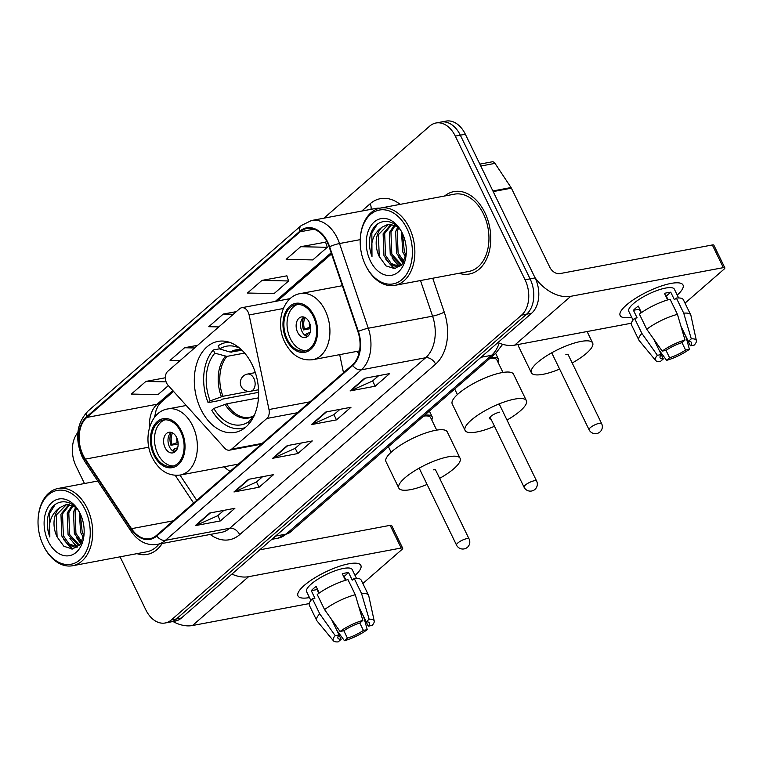<?xml version="1.0" encoding="UTF-8"?>
<svg xmlns="http://www.w3.org/2000/svg" width="763" height="763" viewBox="0 0 763 763"><rect width="100%" height="100%" fill="white"/><g stroke="black" fill="none" stroke-linecap="round" stroke-linejoin="round"><path stroke-width="1.14" d="M166.601 383.074A8.736 5.961 -100.6 0 0 168.156 385.401L224.656 448.119A8.736 5.961 -100.6 0 0 229.558 450.16A8.736 5.961 -100.6 0 0 231.618 449.14L266.859 418.467A8.736 5.961 -100.6 0 0 268.996 409.531L249.11 314.947A8.736 5.961 -100.6 0 0 241.699 307.727A8.736 5.961 -100.6 0 0 239.639 308.757L167.765 371.295A8.736 5.961 -100.6 0 0 166.601 383.074M356.741 351.438A46.295 31.579 -100.6 0 0 359.001 353.431M200.831 409.226A46.295 31.579 -100.6 0 0 235.023 432.411A46.295 31.579 -100.6 0 0 252.105 364.6A46.295 31.579 -100.6 0 0 217.922 341.414A46.295 31.579 -100.6 0 0 200.831 409.226M224.198 466.784A46.295 31.579 -100.6 0 0 230.064 471.372M343.484 372.668L339.688 354.642M120.068 556.818L145.828 609.866A26.209 17.873 -100.6 0 0 165.18 622.99L175.223 621.101A26.209 17.873 -100.6 0 0 181.403 618.03L531.62 313.24A26.209 17.873 -100.6 0 0 535.111 277.923L465.344 134.231A26.209 17.873 -100.6 0 0 445.993 121.107L440.966 122.051A26.209 17.873 -100.6 0 1 460.318 135.175A26.209 17.873 -100.6 0 0 440.966 122.051L435.95 122.996A26.209 17.873 -100.6 0 0 429.769 126.067L323.922 218.18M170.197 622.045A26.209 17.873 -100.6 0 0 176.377 618.974L526.594 314.184A26.209 17.873 -100.6 0 0 530.094 278.867L460.318 135.175L530.094 278.867A26.209 17.873 -100.6 0 1 526.594 314.184L176.377 618.974A26.209 17.873 -100.6 0 1 170.197 622.045M136.958 553.652A41.927 28.593 -100.6 0 0 147.221 554.386A41.927 28.593 -100.6 0 0 162.223 543.475A41.927 28.593 -100.6 0 1 147.221 554.386A41.927 28.593 -100.6 0 1 136.958 553.652M459.126 273.278A41.927 28.593 -100.6 0 0 469.388 274.012A41.927 28.593 -100.6 0 0 484.858 212.6A41.927 28.593 -100.6 0 0 453.899 191.599A41.927 28.593 -100.6 0 0 444.6 196.005A41.927 28.593 -100.6 0 1 453.899 191.599A41.927 28.593 -100.6 0 1 484.858 212.6A41.927 28.593 -100.6 0 1 469.388 274.012A41.927 28.593 -100.6 0 1 459.126 273.278M83.091 455.11A27.954 19.065 79.4 0 1 86.82 417.437L300.145 231.79A27.954 19.065 79.4 0 1 306.736 228.518A27.954 19.065 79.4 0 1 329.177 246.926L357.933 331.638A27.954 19.065 79.4 0 1 352.401 364.905L156.472 535.407A27.954 19.065 79.4 0 1 149.891 538.688A27.954 19.065 79.4 0 1 131.522 528.683L85.361 459.116A27.954 19.065 79.4 0 1 83.091 455.11M82.7 455.454A28.651 19.542 -100.6 0 0 85.036 459.545L131.188 529.112A28.651 19.542 -100.6 0 0 156.768 536.017L352.697 365.506A28.651 19.542 -100.6 0 0 358.372 331.409L329.606 246.697A28.651 19.542 -100.6 0 0 299.849 231.189L86.524 416.836A28.651 19.542 -100.6 0 0 82.7 455.454M325.582 242.167L300.67 246.707L286.163 259.334L312.763 259.925L327.279 247.298L325.543 242.033M286.888 275.844L261.976 280.383L247.46 293.021L274.07 293.602L288.576 280.975L286.84 275.71M165.18 622.99A26.209 17.873 -100.6 0 0 171.351 619.918L521.577 315.129A26.209 17.873 -100.6 0 0 525.068 279.811L455.301 136.119A26.209 17.873 -100.6 0 0 435.95 122.996M77.845 432.573A26.209 17.873 -100.6 0 0 76.052 466.174L84.474 483.513M364.571 378.295L389.683 373.584L375.177 386.212L350.055 390.933L364.571 378.295M248.48 479.336L273.593 474.615L259.077 487.242L233.964 491.963L248.48 479.336M209.777 513.013L234.89 508.292L220.383 520.919L195.261 525.64L209.777 513.013M325.877 411.982L350.99 407.261L336.473 419.888L311.361 424.609L325.877 411.982M287.174 445.659L312.286 440.938L297.78 453.565L272.658 458.286L287.174 445.659M197.655 345.286L184.579 347.747L170.063 360.374L180.068 360.594M165.371 377.761L145.876 381.424L131.37 394.051L157.97 394.643L168.346 385.611M236.358 311.609L223.273 314.07L208.766 326.698L218.762 326.917M297.78 453.565L295.214 448.291M301.29 443.007L295.119 448.377L273.488 458.029A6.991 4.75 -131 0 1 272.658 458.286M336.473 419.888L333.917 414.614M339.993 409.321L333.812 414.7L312.191 424.352A6.991 4.75 -131 0 1 311.361 424.609M220.383 520.919L217.817 515.645M223.893 510.361L217.722 515.731L196.091 525.383A6.991 4.75 -131 0 1 195.261 525.64M259.077 487.242L256.521 481.968M262.596 476.684L256.416 482.054L234.794 491.706A6.991 4.75 -131 0 1 233.964 491.963M375.177 386.212L372.611 380.937M378.686 375.644L372.516 381.023L350.885 390.675A6.991 4.75 -131 0 1 350.055 390.933M223.273 314.07L233.278 314.289M184.579 347.747L194.575 347.966M145.876 381.424L166.105 381.872M261.976 280.383L288.576 280.975M300.67 246.707L327.279 247.298M309.482 597.591A34.945 9.49 -25.9 0 1 299.973 589.789A34.945 9.49 -25.9 0 1 304.303 585.364A34.945 9.49 -25.9 0 1 354.814 563.161A34.945 9.49 -25.9 0 1 355.062 575.464A34.945 9.49 -25.9 0 0 360.851 565.383A34.945 9.49 -25.9 0 0 337.647 566.909A34.945 9.49 -25.9 0 0 304.303 585.364A34.945 9.49 -25.9 0 0 297.99 595.913A34.945 9.49 -25.9 0 0 309.482 597.591M172.982 621.521A34.945 23.729 49 0 0 192.486 625.526L309.225 603.59M231.895 574.091A34.945 23.729 49 0 0 248.604 576.685L401.176 548.015L390.16 525.335L259.763 549.827M390.16 525.335A4.368 1.183 -25.9 0 1 391.667 525.526L402.683 548.215A4.368 1.183 154.1 0 1 401.901 549.532L362.854 583.514M402.683 548.215A4.368 1.183 154.1 0 0 401.176 548.015M359.821 623.018L363.398 630.381A17.473 4.75 -25.9 0 1 347.432 638.126L343.846 630.753M339.049 634.988L341.147 639.299A17.473 4.75 -25.9 0 1 337.942 638.192A17.473 4.75 -25.9 0 1 339.077 634.95L331.581 619.508M318.858 593.299L317.046 589.57A17.473 4.75 154.1 0 1 317.418 589.15M310.875 600.452L306.631 591.716A25.332 6.877 -25.9 0 1 311.209 584.067A25.332 6.877 -25.9 0 1 335.386 570.686A25.332 6.877 -25.9 0 1 352.21 569.58L356.455 578.325M341.147 639.299L338.171 641.893A22.709 6.171 -25.9 0 1 333.45 640.825L316.988 620.901A28.822 7.83 -25.9 0 1 316.712 620.462L309.358 605.336A28.822 7.83 -25.9 0 1 312.391 598.697L314.938 598.221L311.266 590.657A25.332 6.877 -25.9 0 1 313.412 588.607A25.332 6.877 -25.9 0 1 316.101 586.451L319.287 593.004M358.81 606.671L366.164 621.816L369.139 619.232L361.557 593.547L354.213 578.421L352.248 580.128L348.577 572.565A25.332 6.877 -25.9 0 0 342.301 573.747L345.477 580.3M317.236 594.491A28.822 7.83 -25.9 0 1 347.938 579.603L355.281 594.73L362.854 620.405L359.888 622.999A17.473 4.75 -25.9 0 0 343.913 630.743L340.05 631.468L324.58 609.618L317.236 594.491M354.213 578.421A28.822 7.83 -25.9 0 1 361.223 580.157L368.567 595.283A28.822 7.83 -25.9 0 1 368.739 595.769L374.223 621.025A22.709 6.171 -25.9 0 1 372.096 625.441L368.233 626.175L358.877 606.89M312.391 598.697L319.735 613.824L335.215 635.674L339.077 634.95M316.712 620.462A28.822 7.83 -25.9 0 1 319.735 613.824M324.58 609.618A28.822 7.83 -25.9 0 1 355.281 594.73M361.557 593.547A28.822 7.83 -25.9 0 1 368.567 595.283M333.45 640.825A22.709 6.171 -25.9 0 1 335.215 635.674M340.05 631.468A22.709 6.171 -25.9 0 1 362.854 620.405M369.139 619.232A22.709 6.171 -25.9 0 1 374.223 621.025M366.164 621.816A17.473 4.75 -25.9 0 1 369.368 622.932A17.473 4.75 -25.9 0 1 368.233 626.175M363.398 630.381L367.261 629.656L363.674 616.781M367.261 629.656A22.709 6.171 -25.9 0 1 344.456 640.71L347.432 638.126M336.845 630.352L344.456 640.71M345.935 580.157L344.132 576.447A17.473 4.75 154.1 0 0 343.617 576.466M311.266 590.657L317.046 589.57M344.132 576.447L348.577 572.565M84.931 509.236A37.559 25.618 -100.6 0 0 57.053 490.447A37.559 25.618 -100.6 0 0 38.15 518.42A37.559 25.618 -100.6 0 0 43.157 545.078A37.559 25.618 -100.6 0 0 43.329 545.44A37.559 25.618 -100.6 0 0 79.924 559.851A37.559 25.618 -100.6 0 0 84.931 509.236M43.157 545.078L43.443 545.669A39.314 26.81 -100.6 0 0 43.625 546.041A39.314 26.81 -100.6 0 0 72.647 565.736A39.314 26.81 -100.6 0 0 87.154 508.158A39.314 26.81 -100.6 0 0 58.131 488.463A39.314 26.81 -100.6 0 0 38.198 517.762L38.15 518.42M83.405 537.39L80.64 532.488L79.295 512.145M83.844 535.388L82.213 532.192L80.334 513.966M81.24 542.751L74.364 533.671L73.506 511.83L75.69 507.452M81.813 541.682L75.928 533.375L75.07 511.544L76.519 508.368M78.885 545.831L68.079 534.844L67.22 513.013L72.151 505.478M79.457 545.221L69.652 534.548L68.794 512.717L73.029 505.831M69.586 504.801L62.518 513.9L63.377 535.731L69.061 543.876L77.53 547.004L74.755 547.338L67.487 544.172L61.803 536.027L60.945 514.195L68.756 504.696M80.811 514.911C72.475 496.208 51.331 497.991 47.821 517.238C46.715 523.847 47.382 530.428 49.824 536.99C47.688 523.542 51.083 513.709 60.01 507.481A21.841 14.898 -100.6 0 0 57.091 536.914L56.233 515.082L66.333 504.734M60.01 507.481L65.542 504.848L67.802 504.648L75.327 507.08M48.174 541.225A28.822 19.657 -100.6 0 0 69.414 555.674A28.822 19.657 -100.6 0 0 84.035 534.615A28.822 19.657 -100.6 0 0 80.096 513.442A28.822 19.657 -100.6 0 0 80.039 513.327A28.822 19.657 -100.6 0 0 51.979 502.416A28.822 19.657 -100.6 0 0 48.174 541.225M57.091 536.914L63.854 546.26L72.514 549.026L80.067 544.486L84.035 534.195M72.647 565.736L146.734 551.811A39.314 26.81 -100.6 0 0 159.009 544.076M49.824 536.99L49.671 513.337L55.155 504.553M72.723 548.998L67.44 544.124M77.673 546.899L73.715 542.941M81.069 543.037L79.991 541.759M71.836 549.083L63.587 539.47M76.891 547.042L69.872 538.287M80.687 543.628L76.147 537.104M83.348 537.6L82.423 535.931M258.504 397.857L226.621 403.846L213.821 408.443A40.01 27.287 -100.6 0 0 248.309 422.034L249.129 423.723M258.647 392.335L221.88 399.24L220.66 400.298L208.108 402.664A43.682 29.786 -100.6 0 1 213.316 349.979L219.62 348.796M229.253 342.225A43.682 29.786 -100.6 0 0 225.943 342.568A43.682 29.786 -100.6 0 0 218.151 345.773L219.706 348.968L230.226 352.077L242.005 350.255M213.821 408.443L211.78 410.227A43.682 29.786 -100.6 0 0 242.071 428.424A43.682 29.786 -100.6 0 0 245.285 427.547M239.868 348.309A40.01 27.287 -100.6 0 0 239.01 347.899A40.01 27.287 -100.6 0 0 219.706 348.968M248.309 422.034L254.298 415.816M213.316 349.979L214.87 353.174A40.01 27.287 -100.6 0 0 210.149 400.88L208.108 402.664M244.637 353.069L226.888 356.397L214.87 353.174M210.149 400.88L222.949 396.283L248.929 391.4M499.603 412.173A6.991 1.898 154.1 0 0 492.574 415.129A6.991 1.898 154.1 0 0 489.445 418.601A6.991 1.898 154.1 0 0 490.962 419.03M494.481 426.288A34.068 9.251 -25.9 0 1 476.875 431.963A34.068 9.251 -25.9 0 1 465.087 430.427A34.068 9.251 -25.9 0 1 480.299 413.527A34.068 9.251 -25.9 0 1 514.605 399.125A34.068 9.251 -25.9 0 1 526.384 400.661A34.068 9.251 -25.9 0 1 507.004 420.06M526.384 400.661L513.528 374.194A34.068 9.251 154.1 0 0 501.749 372.659A34.068 9.251 154.1 0 0 467.452 387.06A34.068 9.251 154.1 0 0 452.24 403.951L465.087 430.427M495.616 353.422A27.077 7.353 -25.9 0 1 495.864 353.803L498.43 359.096A27.077 7.353 -25.9 0 1 497.991 362.196M502.97 372.439L496.856 359.859A25.332 6.877 154.1 0 0 489.856 358.438M490.828 357.589A27.077 7.353 -25.9 0 1 498.43 359.096M154.67 454.538A23.586 16.09 -100.6 0 0 172.095 466.355A23.586 16.09 -100.6 0 0 180.793 431.81A23.586 16.09 -100.6 0 0 163.377 419.993A23.586 16.09 -100.6 0 0 154.67 454.538M164.97 419.812A23.586 16.09 -100.6 0 0 157.817 453.947A23.586 16.09 -100.6 0 0 173.64 465.945M236.339 464.505A41.316 28.183 -100.6 0 0 237.245 465.125M165.066 447.633A10.482 7.153 -100.6 0 0 172.81 452.888A10.482 7.153 -100.6 0 0 176.682 437.533A10.482 7.153 -100.6 0 0 168.938 432.278A10.482 7.153 -100.6 0 0 165.066 447.633M178.161 443.923L170.96 445.277A13.972 9.528 79.4 0 1 171.246 432.392A10.482 7.153 -100.6 0 0 169.462 446.813A10.482 7.153 -100.6 0 0 174.908 451.954A13.972 9.528 79.4 0 1 173.163 449.817L174.155 448.959A12.227 8.345 79.4 0 0 175.948 450.981M172.562 432.917A12.227 8.345 79.4 0 0 171.952 444.419L170.96 445.277M171.952 444.419L178.065 442.349M177.636 447.767L174.155 448.959M427.08 484.438A34.068 9.251 -25.9 0 1 410.599 489.636A34.068 9.251 -25.9 0 1 398.82 488.101A34.068 9.251 -25.9 0 1 414.032 471.2A34.068 9.251 -25.9 0 1 448.329 456.799A34.068 9.251 -25.9 0 1 460.108 458.334A34.068 9.251 -25.9 0 1 439.65 478.344M460.108 458.334L447.261 431.868A34.068 9.251 154.1 0 0 435.482 430.332A34.068 9.251 154.1 0 0 401.176 444.734A34.068 9.251 154.1 0 0 385.964 461.634L398.82 488.101M429.35 411.095A27.077 7.353 -25.9 0 1 429.588 411.476L432.163 416.77A27.077 7.353 -25.9 0 1 431.724 419.869M436.703 430.122L430.59 417.533A25.332 6.877 154.1 0 0 423.579 416.112M424.552 415.263A27.077 7.353 -25.9 0 1 432.163 416.77M435.807 470.418A6.991 1.898 154.1 0 0 435.749 470.17A6.991 1.898 154.1 0 0 433.336 469.846M287.212 339.192A23.586 16.09 -100.6 0 0 304.628 351.009A23.586 16.09 -100.6 0 0 313.335 316.454A23.586 16.09 -100.6 0 0 295.92 304.647A23.586 16.09 -100.6 0 0 287.212 339.192M297.513 304.466A23.586 16.09 -100.6 0 0 290.36 338.6A23.586 16.09 -100.6 0 0 306.182 350.599M297.608 332.286A10.482 7.153 -100.6 0 0 305.353 337.532A10.482 7.153 -100.6 0 0 309.225 322.186A10.482 7.153 -100.6 0 0 301.48 316.931A10.482 7.153 -100.6 0 0 297.608 332.286M310.703 328.576L303.502 329.931A13.972 9.528 79.4 0 1 303.788 317.036A10.482 7.153 -100.6 0 0 302.005 331.457A10.482 7.153 -100.6 0 0 307.451 336.607M305.105 317.57A12.227 8.345 79.4 0 0 304.494 329.072L303.502 329.931M304.494 329.072L310.608 327.003M307.46 336.597A13.972 9.528 79.4 0 1 305.705 334.471L306.697 333.612A12.227 8.345 79.4 0 0 308.49 335.634M310.179 332.42L306.697 333.612M559.622 369.092A34.068 9.251 -25.9 0 1 543.142 374.29A34.068 9.251 -25.9 0 1 531.363 372.754A34.068 9.251 -25.9 0 1 546.575 355.854A34.068 9.251 -25.9 0 1 580.872 341.452A34.068 9.251 -25.9 0 1 592.651 342.988A34.068 9.251 -25.9 0 1 572.193 362.997M568.349 355.072A6.991 1.898 154.1 0 0 568.292 354.814A6.991 1.898 154.1 0 0 565.879 354.499M518.296 344.466A34.068 9.251 154.1 0 0 518.506 346.278L531.363 372.754M631.65 317.217A34.945 9.49 -25.9 0 1 622.131 309.416A34.945 9.49 -25.9 0 1 626.471 304.99A34.945 9.49 -25.9 0 1 676.981 282.787A34.945 9.49 -25.9 0 1 677.229 295.09A34.945 9.49 -25.9 0 0 683.019 285.009A34.945 9.49 -25.9 0 0 659.814 286.535A34.945 9.49 -25.9 0 0 626.471 304.99A34.945 9.49 -25.9 0 0 620.147 315.539A34.945 9.49 -25.9 0 0 631.65 317.217M497.943 342.549A34.945 23.729 49 0 0 514.653 345.153L631.382 323.216M534.863 277.398A34.945 23.729 49 0 0 570.762 296.311L723.343 267.641L712.327 244.961L559.746 273.631A8.736 5.932 -131 0 1 549.799 267.241L511.401 188.165L493.194 191.589M712.327 244.961A4.368 1.183 -25.9 0 1 713.834 245.152L724.85 267.842A4.368 1.183 154.1 0 1 724.058 269.158L685.021 303.14M724.85 267.842A4.368 1.183 154.1 0 0 723.343 267.641M479.851 164.121L492.135 161.813A4.368 2.976 79.4 0 1 495.006 163.377L511.038 187.545A4.368 2.976 79.4 0 1 511.401 188.165M681.988 342.644L685.555 350.007A17.473 4.75 -25.9 0 1 669.59 357.752L666.013 350.379M661.216 354.614L663.314 358.934A17.473 4.75 -25.9 0 1 660.1 357.818A17.473 4.75 -25.9 0 1 661.244 354.576L653.748 339.134M641.015 312.925L639.213 309.206A17.473 4.75 154.1 0 1 639.575 308.777M633.042 320.079L628.798 311.342A25.332 6.877 -25.9 0 1 633.376 303.693A25.332 6.877 -25.9 0 1 657.553 290.312A25.332 6.877 -25.9 0 1 674.368 289.206L678.612 297.951M663.314 358.934L660.338 361.519A22.709 6.171 -25.9 0 1 655.608 360.451L639.156 340.527A28.822 7.83 -25.9 0 1 638.869 340.088L631.526 324.962A28.822 7.83 -25.9 0 1 634.558 318.324L637.105 317.847L633.433 310.283A25.332 6.877 -25.9 0 1 635.579 308.233A25.332 6.877 -25.9 0 1 638.269 306.077L641.445 312.63M680.968 326.297L688.331 341.442L691.297 338.858L683.724 313.173L676.38 298.056L674.416 299.754L670.744 292.2A25.332 6.877 -25.9 0 0 664.468 293.374L667.644 299.926M639.394 314.118A28.822 7.83 -25.9 0 1 670.095 299.23L677.439 314.356L685.021 340.04L682.046 342.625A17.473 4.75 -25.9 0 0 666.08 350.37L662.217 351.094L646.738 329.244L639.394 314.118M676.38 298.056A28.822 7.83 -25.9 0 1 683.39 299.783L690.734 314.909A28.822 7.83 -25.9 0 1 690.906 315.396L696.381 340.651A22.709 6.171 -25.9 0 1 694.254 345.076L690.401 345.801L681.035 326.516M634.558 318.324L641.902 333.45L657.382 355.3L661.244 354.576M638.869 340.088A28.822 7.83 -25.9 0 1 641.902 333.45M646.738 329.244A28.822 7.83 -25.9 0 1 677.439 314.356M683.724 313.173A28.822 7.83 -25.9 0 1 690.734 314.909M655.608 360.451A22.709 6.171 -25.9 0 1 657.382 355.3M662.217 351.094A22.709 6.171 -25.9 0 1 685.021 340.04M691.297 338.858A22.709 6.171 -25.9 0 1 696.381 340.651M688.331 341.442A17.473 4.75 -25.9 0 1 691.536 342.558A17.473 4.75 -25.9 0 1 690.401 345.801M685.555 350.007L689.418 349.282L685.842 336.407M689.418 349.282A22.709 6.171 -25.9 0 1 666.614 360.336L669.59 357.752M659.003 349.979L666.614 360.336M668.102 299.792L666.29 296.073A17.473 4.75 154.1 0 0 665.784 296.092M633.433 310.283L639.213 309.206M666.29 296.073L670.744 292.2M407.099 228.862A37.559 25.618 -100.6 0 0 379.221 210.073A37.559 25.618 -100.6 0 0 360.317 238.046A37.559 25.618 -100.6 0 0 365.324 264.704A37.559 25.618 -100.6 0 0 365.496 265.066A37.559 25.618 -100.6 0 0 402.091 279.487A37.559 25.618 -100.6 0 0 407.099 228.862M365.324 264.704L365.601 265.295A39.314 26.81 -100.6 0 0 365.782 265.667A39.314 26.81 -100.6 0 0 394.814 285.362A39.314 26.81 -100.6 0 0 409.321 227.784A39.314 26.81 -100.6 0 0 380.289 208.099A39.314 26.81 -100.6 0 0 360.365 237.388L360.317 238.046M394.814 285.362L468.902 271.437A39.314 26.81 -100.6 0 0 483.408 213.859A39.314 26.81 -100.6 0 0 454.386 194.174L380.289 208.099M405.573 257.026L402.807 252.114L401.462 231.771M406.011 255.014L404.371 251.819L402.502 233.602M403.398 262.377L396.522 253.297L395.663 231.466L397.857 227.078M403.98 261.308L398.095 253.001L397.237 231.17L398.687 227.994M401.052 265.457L390.246 254.47L389.388 232.639L394.309 225.104M401.624 264.847L391.82 254.174L390.961 232.343L395.186 225.457M399.698 266.63L396.922 266.964L389.655 263.798L383.97 255.653L383.112 233.821L390.923 224.332M399.688 266.63L391.228 263.502L385.534 255.357L384.676 233.526L391.753 224.427M402.978 234.537C394.643 215.834 373.498 217.617 369.988 236.873C368.882 243.473 369.55 250.054 371.991 256.616C369.855 243.178 373.25 233.335 382.168 227.107A21.841 14.898 -100.6 0 0 379.259 256.54L378.4 234.708L388.501 224.36M382.168 227.107L387.709 224.475L389.969 224.284L397.494 226.706M370.332 260.86A28.822 19.657 -100.6 0 0 391.572 275.3A28.822 19.657 -100.6 0 0 406.202 254.241A28.822 19.657 -100.6 0 0 402.263 233.068A28.822 19.657 -100.6 0 0 402.206 232.953A28.822 19.657 -100.6 0 0 374.137 222.043A28.822 19.657 -100.6 0 0 370.332 260.86M379.259 256.54L386.021 265.886L394.681 268.652L402.225 264.112L406.202 253.821M371.991 256.616L371.839 232.963L377.323 224.179M394.891 268.633L389.597 263.75M399.841 266.525L395.883 262.567M403.236 262.663L402.158 261.385M394.004 268.71L385.754 259.096M399.049 266.668L392.029 257.913M402.854 263.254L398.315 256.73M405.515 257.226L404.59 255.557M231.618 449.14L262.214 443.389M266.859 418.467L297.456 412.716M268.996 409.531L309.959 401.834M249.11 314.947L283.302 308.519M181.403 618.03L171.351 619.918M465.344 134.231L455.301 136.119M535.111 277.923L525.068 279.811M531.62 313.24L521.577 315.129M502.655 344.304L495.683 353.355L290.226 532.164L277.866 538.201A34.945 23.834 -100.6 0 0 286.096 534.119L275.548 536.093M290.226 532.164A17.473 11.865 -131 0 1 286.096 534.119L491.563 355.31L481.014 357.284M495.683 353.355A17.473 11.865 -131 0 1 491.563 355.31A34.945 23.834 -100.6 0 0 499.183 343.083M86.82 417.437L157.14 404.228A27.954 19.065 -100.6 0 0 149.548 427.261M361.767 211.065L370.131 203.778A8.736 5.932 -131 0 1 370.932 209.348M370.131 203.778A43.682 29.786 79.4 0 1 400.136 204.37M379.831 208.185A34.945 23.834 -100.6 0 0 375.768 208.433L311.466 220.517A34.945 23.834 79.4 0 1 339.525 243.531L368.281 328.243A34.945 23.834 79.4 0 1 361.366 369.817L165.437 540.328A8.736 5.932 -131 0 1 156.768 536.017M299.849 231.189A8.736 5.932 -131 0 1 301.166 225.581L87.84 411.228C76.558 423.417 74.679 438.658 82.223 456.951L84.941 461.72A8.736 3.367 -33.6 0 1 85.036 459.545M352.697 365.506A8.736 5.932 49 0 0 361.366 369.817L425.659 357.742A34.945 23.834 -100.6 0 0 432.583 316.159L420.489 280.536M358.372 331.409A8.736 1.307 -18.8 0 1 368.281 328.243L432.583 316.159A8.736 1.307 161.2 0 0 444.257 312.143A43.682 29.786 79.4 0 1 435.616 364.123L239.687 534.634A43.682 29.786 79.4 0 1 210.216 534.462M84.941 461.72L131.093 531.286A8.736 3.367 -33.6 0 1 131.188 529.112M239.687 534.634A8.736 5.932 -131 0 0 229.739 528.244L165.437 540.328A34.945 23.834 79.4 0 1 157.207 544.42L221.499 532.336A34.945 23.834 -100.6 0 0 229.739 528.244L425.659 357.742A8.736 5.932 -131 0 1 435.616 364.123M329.606 246.697A8.736 1.307 -18.8 0 1 339.525 243.531L360.222 239.639M87.84 411.228A8.736 5.932 49 0 0 86.524 416.836M432.745 278.237L444.257 312.143M300.145 231.79L314.06 229.177M331.161 252.782L275.271 301.423M172.819 390.58L157.14 404.228A15.727 10.682 -131 0 0 160.85 402.473L158.017 406.04L156.1 410.294L154.536 417.323M85.361 459.116L148.823 447.185M131.522 528.683L173.211 520.843M175.232 475.359L193.63 503.084M287.851 445.525L273.488 458.029M249.158 479.202L234.794 491.706M210.454 512.889L196.091 525.383M326.554 411.848L312.191 424.352M365.248 378.171L350.885 390.675M248.604 576.685L192.486 625.526M226.621 403.846A34.24 23.357 -100.6 0 0 249.911 417.351L254.699 415.492M241.556 349.826A34.65 23.634 -100.6 0 0 230.226 352.077M225.066 404.295A34.65 23.634 -100.6 0 0 253.993 415.997M241.671 349.931L237.264 350.045A34.24 23.357 -100.6 0 0 231.733 352.191M225.39 356.292A34.65 23.634 -100.6 0 0 221.394 396.731M226.888 356.397A34.24 23.357 -100.6 0 0 222.949 396.283M490.046 417.142L524.057 487.195A6.991 1.898 -25.9 0 1 525.325 485.087A6.991 1.898 -25.9 0 1 534.214 480.776A6.991 1.898 -25.9 0 1 536.637 481.091L499.155 403.894M250.684 391.247A8.736 8.736 0 0 1 243.34 376.073A8.736 8.736 0 0 1 247.46 374.08A8.736 5.961 79.4 0 1 253.907 378.458A8.736 5.961 79.4 0 1 252.744 390.227A8.736 5.961 79.4 0 1 250.684 391.247L258.562 389.769M181.518 431.171A24.893 16.977 -100.6 0 0 157.264 421.615A24.893 16.977 -100.6 0 0 153.945 455.168A24.893 16.977 -100.6 0 0 178.199 464.724A24.893 16.977 -100.6 0 0 181.518 431.171M186.239 405.477L167.803 408.939A33.629 22.938 79.4 0 1 192.638 425.783A33.629 22.938 79.4 0 1 180.221 475.044L238.399 464.114M419.173 468.158L456.532 545.106A6.991 1.898 -25.9 0 1 457.8 542.998A6.991 1.898 -25.9 0 1 466.689 538.678A6.991 1.898 -25.9 0 1 469.111 539.002L435.587 469.97M177.274 442.607A10.138 6.915 79.4 0 1 176.778 437.752M314.06 315.825A24.893 16.977 -100.6 0 0 289.806 306.268A24.893 16.977 -100.6 0 0 286.487 339.821A24.893 16.977 -100.6 0 0 310.741 349.378A24.893 16.977 -100.6 0 0 314.06 315.825M342.339 285.696L300.345 293.593A33.629 22.938 79.4 0 1 325.181 310.436A33.629 22.938 79.4 0 1 312.763 359.697L359.545 350.904M551.716 352.802L589.074 429.75A6.991 1.898 -25.9 0 1 590.343 427.642A6.991 1.898 -25.9 0 1 599.232 423.331A6.991 1.898 -25.9 0 1 601.645 423.646L568.13 354.614M309.816 327.26A10.138 6.915 79.4 0 1 309.32 322.396M570.762 296.311L514.653 345.153M492.888 190.95L511.038 187.545M495.006 163.377L480.785 166.048M229.558 450.16L261.28 444.2M241.699 307.727L290.226 298.61M277.866 538.201L271.819 539.336M131.093 531.286C138.189 541.453 146.887 545.831 157.207 544.42M311.466 220.517L301.166 225.581M179.982 475.091L196.749 500.366M331.552 253.917L277.436 301.013M173.563 391.409L160.85 402.473M97.75 481.024L58.131 488.463M77.464 547.052L76.748 547.185M228.7 342.053L225.943 342.568M244.828 427.909L242.071 428.424M524.057 487.195A6.991 6.991 0 0 0 534.939 489.407A6.991 6.991 0 0 0 536.637 481.091M247.46 374.08L255.328 372.602M457.39 394.576L454.7 389.025M167.803 408.939C150.13 411.486 142.385 438.687 152.371 457.81C159.133 470.666 168.423 476.408 180.221 475.044M456.532 545.106A6.991 6.991 0 0 0 467.404 547.319A6.991 6.991 0 0 0 469.111 539.002M391.123 452.249L388.424 446.698M300.345 293.593C282.672 296.139 274.928 323.34 284.914 342.453C291.676 355.32 300.965 361.061 312.763 359.697M589.074 429.75A6.991 6.991 0 0 0 599.947 431.972A6.991 6.991 0 0 0 601.645 423.646M592.651 342.988L587.09 331.533M399.631 266.678L398.915 266.812"/></g></svg>
